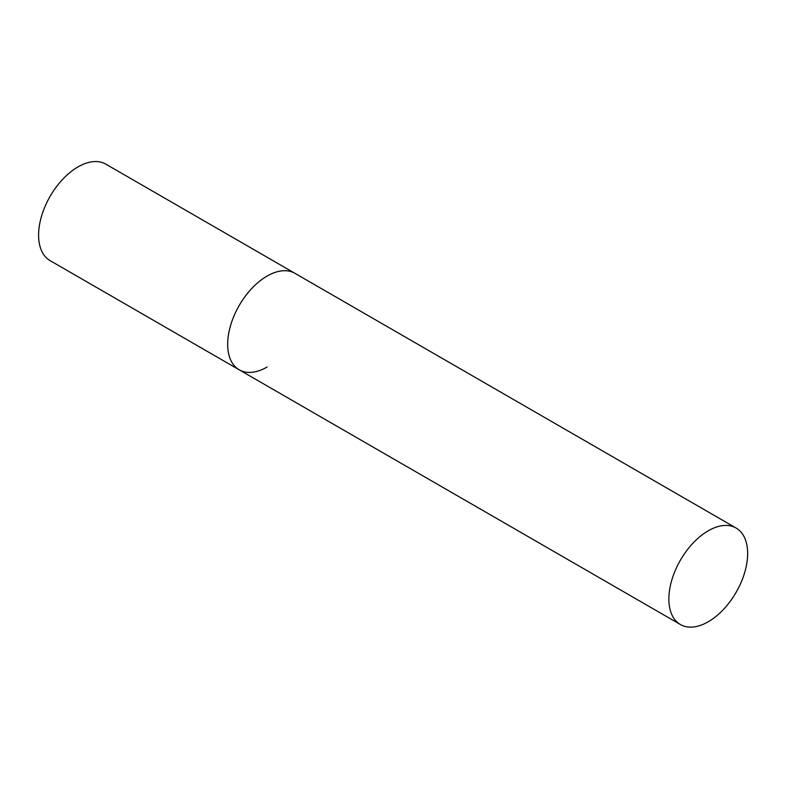 <?xml version="1.0" encoding="UTF-8"?>
<svg xmlns="http://www.w3.org/2000/svg" width="787" height="787" viewBox="0 0 787 787"><rect width="100%" height="100%" fill="white"/><g stroke="black" fill="none" stroke-linecap="round" stroke-linejoin="round"><path stroke-width="1.18" d="M267.068 367.047A55.71 32.159 -60 0 1 239.209 369.811A55.71 32.159 -60 0 1 230.67 325.169A55.71 32.159 -60 0 1 267.068 276.08A55.71 32.159 -60 0 1 294.918 273.315A55.71 32.159 120 0 0 251.988 288.239A55.71 32.159 120 0 0 227.679 344.303A55.71 32.159 120 0 0 239.209 369.811L50.132 260.645A55.71 32.159 -60 0 1 41.593 216.002A55.71 32.159 -60 0 1 77.982 166.913A55.71 32.159 -60 0 1 105.842 164.149L736.111 528.038A55.71 32.159 120 0 0 693.18 542.961A55.71 32.159 120 0 0 668.861 599.025A55.71 32.159 120 0 0 680.401 624.524A55.71 32.159 120 0 0 723.332 609.6A55.71 32.159 120 0 0 747.65 553.536A55.71 32.159 120 0 0 736.111 528.038M239.209 369.811L680.401 624.524"/></g></svg>
